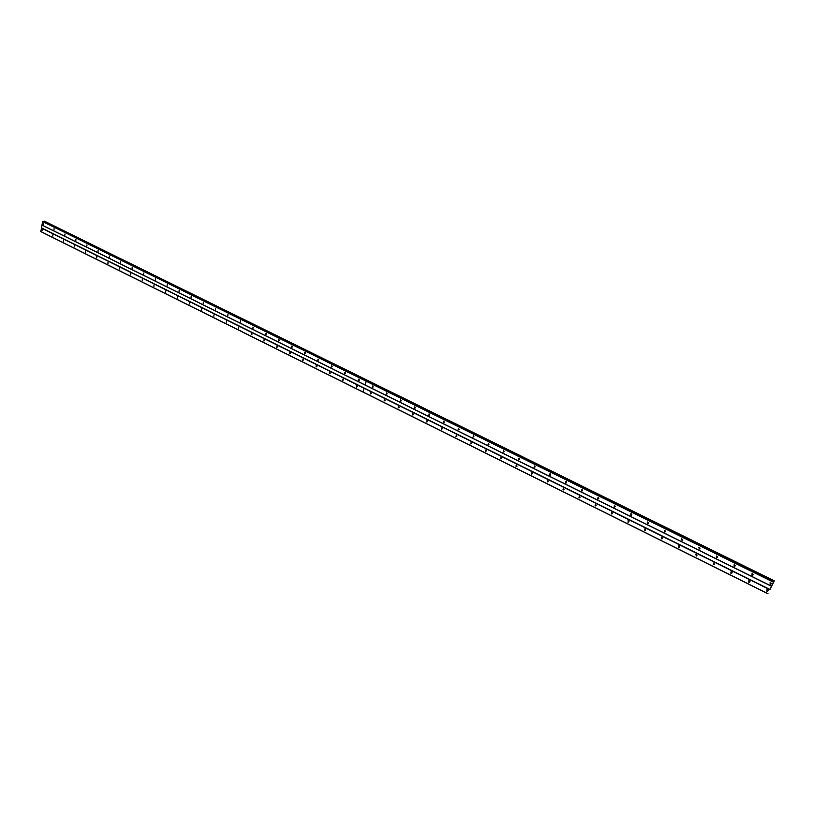 <?xml version="1.0" encoding="UTF-8"?>
<svg xmlns="http://www.w3.org/2000/svg" width="815" height="815" viewBox="0 0 815 815"><rect width="100%" height="100%" fill="white"/><g stroke="black" fill="none" stroke-linecap="round" stroke-linejoin="round"><path stroke-width="1.22" d="M750.014 581.574L748.934 580.759M732.115 572.69L731.096 571.865M714.429 563.909L713.461 563.073M696.947 555.229L696.03 554.394M679.669 546.651L678.793 545.816M662.575 538.155L661.76 537.33M768.107 590.549L766.986 589.754M753.182 574.524L752.082 573.678M735.232 565.671L734.183 564.815M717.485 556.91L716.487 556.044M699.942 548.25L698.995 547.385M682.603 539.683L681.717 538.817M665.458 531.217L664.622 530.351M648.506 522.843L647.731 521.987M771.347 583.489L770.195 582.664L770.134 584.202L770.766 584.294L770.796 582.756L770.165 582.664M751.98 573.699L753.192 574.616M751.99 575.227L752.602 575.319L752.642 573.78L752.031 573.689L751.99 575.227M734.07 564.826L735.232 565.773L734.641 566.445L734.692 564.907L734.101 564.826L734.05 566.354L734.641 566.445M716.375 556.064L717.485 557.022L716.894 557.674L716.945 556.146L716.375 556.054L716.324 557.582L716.894 557.674M698.873 547.395L699.942 548.373L699.352 549.004L698.863 547.395L699.352 549.004M681.574 538.827L682.603 539.815L682.012 540.427L681.544 538.827L682.012 540.427M664.47 530.351L665.458 531.36M664.347 531.869L664.867 531.961L664.938 530.443L664.419 530.361L664.347 531.869M647.568 521.977L648.506 522.996M647.416 523.495L647.986 522.069L647.416 523.495M630.851 513.705L631.737 514.734M630.667 515.212L631.238 513.796L630.667 515.212M614.316 505.514L615.162 506.553M614.113 507.022L614.663 505.606L614.113 507.022M597.966 497.425L598.78 498.464M597.731 498.923L598.281 497.517L597.731 498.923M581.798 489.428L582.572 490.467M581.543 490.915L582.083 489.509L581.543 490.915M565.804 481.512L566.537 482.551M565.529 482.989L566.058 481.594L565.529 482.989M549.982 473.688L550.685 474.727M549.687 475.155L550.207 473.76L549.687 475.155M534.345 465.946L534.997 466.975M534.019 467.403L534.528 466.017L534.019 467.403M518.86 458.295L519.491 459.314M518.523 459.741L519.023 458.346L518.523 459.741M503.548 450.726L504.139 451.734M503.191 452.162L503.68 450.766L503.191 452.162M488.409 443.228L488.959 444.236M488.022 444.654L488.501 443.268L488.022 444.654M473.413 435.821L473.943 436.82M473.016 437.227L473.484 435.852L473.016 437.227M458.59 428.496L459.079 429.474M458.173 429.882L458.285 428.435L458.173 429.882M444.358 422.201L443.594 421.182L443.482 422.618L443.93 421.253M428.945 415.426L429.057 413.989L428.945 415.426M414.56 408.315L414.672 406.879L414.56 408.315M400.318 401.265L400.43 399.839L400.318 401.265M386.228 394.297L386.341 392.881L386.228 394.297M372.282 387.4L372.394 385.984L372.282 387.4M770.104 582.684L771.357 583.571M748.822 580.779L750.014 581.686L749.443 582.379L749.474 580.851L748.853 580.769L748.822 582.297L749.443 582.379M730.974 571.886L732.125 572.813L731.544 573.485L731.585 571.967L730.984 571.875L730.943 573.403L731.544 573.485M713.329 563.094L714.439 564.041L713.859 564.703L713.899 563.175L713.319 563.094L713.278 564.612L713.859 564.703M695.888 554.404L696.947 555.372L696.367 556.013L695.857 554.404L696.367 556.013M678.64 545.816L679.659 546.794M678.538 547.334L679.078 547.415L679.139 545.907L678.6 545.826L678.538 547.334M661.597 537.33L662.575 538.318M661.464 538.837L661.994 538.929L662.055 537.421L661.536 537.33L661.464 538.837M644.746 528.935L645.674 529.933M644.584 530.443L645.164 529.027L644.584 530.443M628.08 520.632L628.966 521.651M627.896 522.14L628.457 520.724L627.896 522.14M611.596 512.431L612.442 513.45M611.393 513.929L611.943 512.523L611.393 513.929M595.296 504.312L596.111 505.341M595.062 505.809L595.612 504.404L595.062 505.809M579.18 496.294L579.944 497.323M578.925 497.782L579.455 496.376L578.925 497.782M563.236 488.358L563.97 489.387M562.961 489.835L563.481 488.44L562.961 489.835M547.466 480.514L548.159 481.543M547.171 481.981L547.68 480.585L547.171 481.981M531.869 472.751L532.531 473.77M531.553 474.208L532.052 472.822L531.553 474.208M516.435 465.08L517.056 466.088M516.099 466.526L516.19 465.059L516.099 466.526M501.174 457.49L501.765 458.488M500.807 458.916L500.909 457.46L500.807 458.916M486.066 449.982L486.626 450.97M485.689 451.398L485.791 449.941L485.689 451.398M471.121 442.545L471.651 443.533M470.724 443.951L471.192 442.576L470.724 443.951M456.339 435.2L456.838 436.168M455.921 436.585L456.38 435.22L455.921 436.585M441.72 427.936L441.272 429.301L441.72 427.936L442.178 428.884M426.775 422.089L426.887 420.662L426.775 422.089M412.431 414.957L412.543 413.531L412.431 414.957M398.24 407.887L398.341 406.471L398.24 407.887M384.191 400.899L384.293 399.482L384.191 400.899M370.285 393.981L370.387 392.575L370.285 393.981M766.884 589.775L768.117 590.661M766.905 591.293L767.547 591.384L767.567 589.846L766.935 589.765L766.905 591.293M358.478 380.574L358.59 379.158L358.478 380.574M344.816 373.82L344.928 372.414L344.816 373.82M331.298 367.127L331.41 365.721L331.298 367.127M317.901 360.505L318.013 359.109L317.901 360.505M304.647 353.944L304.759 352.559L304.647 353.944M291.526 347.455L291.638 346.069L291.526 347.455M278.536 341.027L278.638 339.641L278.536 341.027M265.67 334.659L265.772 333.284L265.67 334.659M252.925 328.363L253.037 326.988L252.925 328.363M240.313 322.119L240.415 320.753L240.313 322.119M227.823 315.945L227.925 314.58L227.823 315.945M215.445 309.822L215.547 308.467L215.445 309.822M203.2 303.761L203.302 302.406L203.2 303.761M191.056 297.76L191.158 296.405L191.056 297.76M179.035 291.811L179.137 290.466L179.035 291.811M167.136 285.922L167.228 284.588L167.136 285.922M155.339 280.085L155.441 278.75L155.339 280.085M143.654 274.309L143.756 272.974L143.654 274.309M132.081 268.583L132.173 267.259L132.081 268.583M120.62 262.909L120.712 261.595L120.62 262.909M109.261 257.296L109.342 255.971L109.261 257.296M98.004 251.723L98.085 250.409L98.004 251.723M86.848 246.212L86.94 244.897L86.848 246.212M75.795 240.741L75.887 239.437L75.795 240.741M64.843 235.321L64.935 234.027L64.843 235.321M53.994 229.952L54.075 228.669L53.994 229.952M43.246 224.634L43.327 223.351L43.246 224.634M356.512 387.135L356.624 385.729L356.512 387.135M342.891 380.361L342.993 378.955L342.891 380.361M329.403 373.647L329.505 372.251L329.403 373.647M316.047 367.005L316.159 365.619L316.047 367.005M302.823 360.434L302.936 359.038L302.823 360.434M289.743 353.914L289.845 352.538L289.743 353.914M276.784 347.475L276.886 346.1L276.784 347.475M263.948 341.088L264.05 339.712L263.948 341.088M251.244 334.771L251.346 333.396L251.244 334.771M238.663 328.506L238.764 327.141L238.663 328.506M226.203 322.312L226.305 320.957L226.203 322.312M213.856 316.169L213.958 314.814L213.856 316.169M201.641 310.087L201.733 308.742L201.641 310.087M189.528 304.066L189.63 302.722L189.528 304.066M177.538 298.107L177.639 296.762L177.538 298.107M165.669 292.198L165.761 290.863L165.669 292.198M153.903 286.34L153.994 285.016L153.903 286.34M142.248 280.543L142.34 279.219L142.248 280.543M130.695 274.798L130.787 273.483L130.695 274.798M119.265 269.113L119.347 267.799L119.265 269.113M107.926 263.469L108.018 262.165L107.926 263.469M96.7 257.886L96.781 256.582L96.7 257.886M85.575 252.355L85.657 251.051L85.575 252.355M74.552 246.864L74.634 245.57L74.552 246.864M63.621 241.434L63.702 240.14L63.621 241.434M52.802 236.044L52.883 234.761L52.802 236.044M42.074 230.706L42.146 229.422L42.074 230.706M42.074 225.134L771.459 586.26L769.981 589.479L41.545 227.894L42.003 225.011L771.489 586.158L774.25 580.81L44.489 221.191L774.179 580.901M769.981 589.479L774.25 580.81M768.005 593.819L40.831 231.613L41.545 227.894M42.003 225.011L42.665 221.548L43.276 221.344L366.689 380.87L42.798 221.395M44.041 221.711L44.489 221.191M769.869 589.703L41.412 228.047M645.684 529.76L644.92 528.945M628.976 521.457L628.273 520.653M612.452 513.236L611.81 512.462M596.111 505.106L595.531 504.363M579.954 497.069L579.424 496.366M563.97 489.112L563.501 488.45M548.169 481.227L547.761 480.626M532.521 473.434L532.185 472.904M631.747 514.55L631.024 513.725M615.182 506.36L614.51 505.545M598.791 498.25L598.179 497.466M582.582 490.233L582.022 489.479M566.547 482.297L566.058 481.594M550.695 474.432L550.257 473.79M535.007 466.659L534.64 466.078M773.659 581.615L366.363 381.043L773.445 581.89M365.1 384.965L366.23 381.226L773.323 582.114M768.036 593.727L362.981 391.984L364.101 388.256M42.665 221.548L366.18 381.196L365.049 384.935M364.05 388.225L362.93 391.954L40.75 231.491M44.142 221.599L773.863 581.502M366.23 381.176L365.079 384.975M429.393 414.071L429.831 415.018M415.029 406.97L415.436 407.897M400.807 399.941L401.184 400.858M386.728 392.993L387.084 393.879M372.801 386.116L373.127 386.972M364.101 388.205L362.981 391.984M427.223 420.734L427.661 421.671M412.899 413.613L413.307 414.529M398.718 406.573L399.106 407.469M384.68 399.595L385.047 400.471M370.794 392.698L371.131 393.553M359.007 379.301L359.323 380.147M345.356 372.567L345.642 373.372M331.848 365.904L332.113 366.679M318.471 359.303L318.716 360.047M305.228 352.763L305.452 353.476M292.116 346.304L292.32 346.976M279.127 339.906L279.321 340.527M266.281 333.569L266.444 334.15M253.547 327.294L253.699 327.834M357.041 385.872L357.347 386.697M343.431 379.118L343.716 379.912M329.953 372.424L330.218 373.189M316.607 365.813L316.862 366.536M303.404 359.262L303.628 359.955M290.323 352.773L290.527 353.425M277.375 346.355L277.569 346.966M264.559 339.998L264.722 340.568M251.866 333.712L252.008 334.221M44.418 221.283L774.118 581.024M752.602 575.319L753.141 574.626M664.867 531.961L665.448 531.421M647.915 523.576L648.485 523.077M631.156 515.294L631.717 514.825M614.581 507.103L615.131 506.665M598.2 499.004L598.74 498.597M581.991 490.997L582.521 490.61M565.956 483.071L566.476 482.714M550.105 475.237L550.614 474.911M770.766 584.294L771.285 583.591M679.078 547.415L679.659 546.845M661.994 538.929L662.564 538.389M645.093 530.524L645.663 530.025M628.385 522.221L628.946 521.753M611.871 514.01L612.411 513.572M595.531 505.891L596.071 505.483M579.373 497.863L579.903 497.476M563.399 489.917L563.909 489.56M767.547 591.384L768.066 590.671"/></g></svg>
